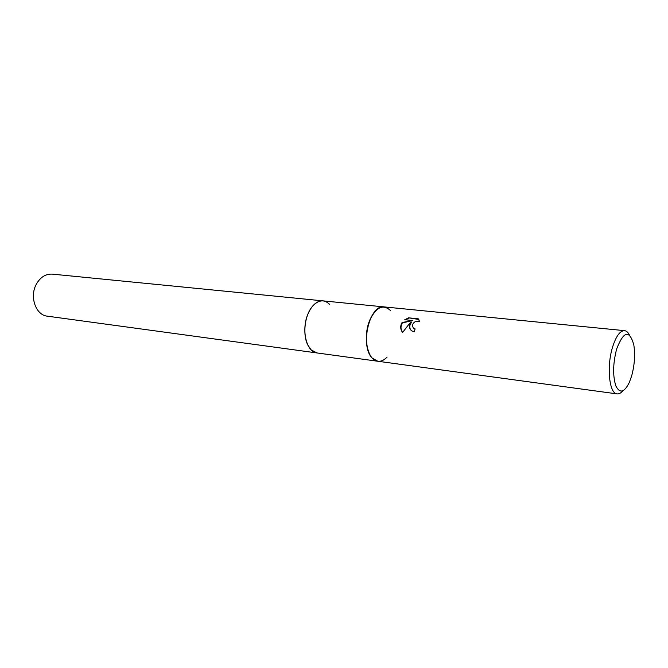 <?xml version="1.0" encoding="UTF-8"?>
<svg xmlns="http://www.w3.org/2000/svg" width="668" height="668" viewBox="0 0 668 668"><rect width="100%" height="100%" fill="white"/><g stroke="black" fill="none" stroke-linecap="round" stroke-linejoin="round"><path stroke-width="1" d="M390.529 310.578C383.04 303.74 376.051 307.088 369.579 320.615C364.469 333.482 365.805 351.318 372.26 358.115C359.568 346.174 369.613 303.848 384.225 306.913C378.405 306.737 373.521 311.305 369.579 320.615C362.682 337.131 367.676 360.695 377.837 361.254L372.26 358.115C376.936 362.666 381.879 362.332 387.073 357.113C384.108 360.244 381.027 361.622 377.837 361.254L316.974 352.946C306.403 352.295 301.001 329.658 307.998 313.885C312.006 305 317.033 300.658 323.095 300.876L52.271 274.13C45.675 273.788 40.364 277.153 36.331 284.226C29.283 296.734 35.822 315.204 47.336 316.164L316.974 352.946L311.138 349.873L307.814 345.055C302.42 334.626 304.691 315.329 312.348 306.437C315.73 302.429 319.312 300.575 323.095 300.876L624.547 330.652C626.434 330.869 628.054 332.313 629.415 334.985M311.138 349.873L307.814 345.055C302.42 334.626 304.691 315.329 312.348 306.437C318.427 299.757 324.205 299.089 329.683 304.449M409.634 324.99L411.296 321.984L408.465 324.857L402.62 332.455C400.666 329.992 400.216 327.195 401.276 324.072L402.069 322.535L412.64 320.556L404.783 319.721L408.591 317.826L418.327 318.845L419.613 321.609C416.222 320.515 413.768 321.734 412.256 325.274L413.409 328.272L415.079 328.923L414.327 331.821L411.83 330.919C409.885 329.483 409.158 327.504 409.634 324.99M622.852 390.805C620.914 393.093 618.994 394.12 617.115 393.895C609.258 393.819 606.435 366.665 612.564 347.143C616.055 336.163 620.054 330.66 624.547 330.652M616.631 349.047C623.645 330.977 629.373 329.549 633.79 344.746C635.318 354.508 634.617 364.853 631.694 375.8L629.373 382.33C624.338 392.517 619.837 393.744 615.879 385.995C612.673 375.875 612.923 363.559 616.631 349.047M414.995 329.215L413.075 327.971M418.869 319.471L408.591 317.826M410.87 330.084C409.192 327.554 409.434 324.982 411.588 322.343L411.296 321.984M408.899 318.202L405.501 319.797M412.64 320.556L402.37 322.886C400.474 326.218 400.558 329.407 402.629 332.439M377.837 361.254L617.115 393.895"/></g></svg>
